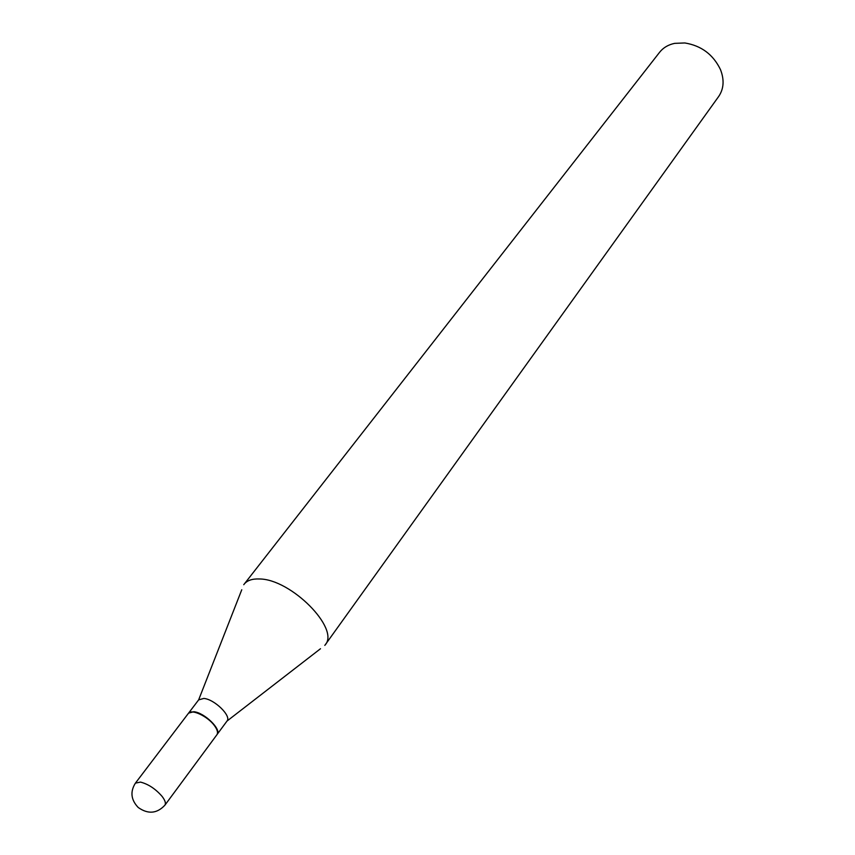 <?xml version="1.0" encoding="UTF-8"?>
<svg xmlns="http://www.w3.org/2000/svg" width="855" height="855" viewBox="0 0 855 855"><rect width="100%" height="100%" fill="white"/><g stroke="black" fill="none" stroke-linecap="round" stroke-linejoin="round"><path stroke-width="1.28" d="M135.411 783.137L188.367 713.401C191.264 708.549 207.861 716.33 214.52 725.745C217.405 729.743 218.196 732.746 216.892 734.766L164.876 805.207C166.084 803.326 165.143 800.387 162.076 796.368C155.503 788.844 148.3 784.088 140.466 782.09L135.411 783.137C130.013 791.73 130.954 799.842 138.221 807.494C148.086 814.42 156.967 813.65 164.876 805.207M188.613 713.123L193.786 711.713C204.398 712.568 221.808 729.539 217.138 734.413L217.01 734.584M241.762 589.768L198.649 699.871L203.832 698.439C214.445 699.208 231.716 716.116 227.003 721.064L320.497 648.731M243.75 584.702L659.622 52.262C663.277 47.656 668.289 44.695 674.659 43.359L684.834 42.964C701.367 45.668 713.252 54.57 720.509 69.672C724.452 79.91 723.843 88.845 718.67 96.487L324.804 645.397M244.124 584.2C247.138 580.427 252.214 578.685 259.343 578.974C290.892 578.899 340.162 628.714 325.178 644.905M217.138 734.413L227.003 721.064M188.634 713.059L198.67 699.85"/></g></svg>
